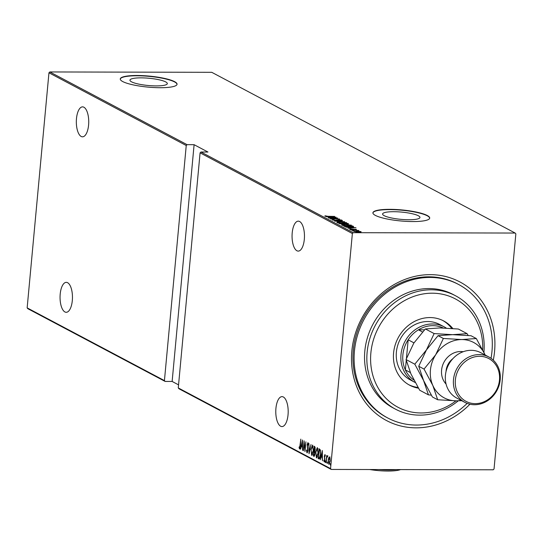<?xml version="1.0" encoding="UTF-8"?>
<svg xmlns="http://www.w3.org/2000/svg" width="543" height="543" viewBox="0 0 543 543"><rect width="100%" height="100%" fill="white"/><g stroke="black" fill="none" stroke-linecap="round" stroke-linejoin="round"><path stroke-width="0.81" d="M469.939 404.223A78.423 69.721 -62.1 0 1 416.094 427.843A78.423 69.721 -62.1 0 1 351.837 351.09A78.423 69.721 -62.1 0 1 430.307 274.649A78.423 69.721 -62.1 0 1 493.288 360.152M491.028 358.312A75.565 67.183 117.9 0 0 458.577 284.464L457.423 283.853A75.565 67.183 117.9 0 0 428.895 276.821A75.565 67.183 117.9 0 0 356.412 334.447A75.565 67.183 117.9 0 0 386.67 417.411L387.824 418.022A75.565 67.183 117.9 0 0 416.352 425.054A75.565 67.183 117.9 0 0 467.143 403.388M408.872 219.745A18.761 3.645 5.3 0 0 419.963 217.458A18.761 3.645 5.3 0 0 393.689 211.702A18.761 3.645 5.3 0 0 382.598 213.99A18.761 3.645 5.3 0 0 408.872 219.745M156.228 85.903A18.761 3.645 5.3 0 0 167.319 83.615A18.761 3.645 5.3 0 0 141.044 77.859A18.761 3.645 5.3 0 0 129.953 80.147A18.761 3.645 5.3 0 0 156.228 85.903M160.199 87.715A28.514 5.539 5.3 0 0 177.052 84.24A28.514 5.539 5.3 0 0 137.121 75.491A28.514 5.539 5.3 0 0 120.268 78.966A28.514 5.539 5.3 0 0 160.199 87.715M177.032 84.375A28.514 5.539 5.3 0 0 137.101 75.769A28.514 5.539 5.3 0 0 120.261 79.108M412.843 221.558A28.514 5.539 5.3 0 0 429.703 218.082A28.514 5.539 5.3 0 0 389.772 209.333A28.514 5.539 5.3 0 0 372.912 212.815A28.514 5.539 5.3 0 0 412.843 221.558M429.676 218.218A28.514 5.539 5.3 0 0 389.745 209.612A28.514 5.539 5.3 0 0 372.905 212.951M283.337 396.987A14.973 6.204 90.1 0 1 288.15 413.23A14.973 6.204 90.1 0 1 281.953 426.581A14.973 6.204 90.1 0 1 280.629 426.228A14.973 6.204 90.1 0 1 275.817 409.985A14.973 6.204 90.1 0 1 282.014 396.634A14.973 6.204 90.1 0 1 283.337 396.987M67.61 282.699A14.973 6.204 90.1 0 1 72.423 298.942A14.973 6.204 90.1 0 1 66.219 312.293A14.973 6.204 90.1 0 1 64.895 311.947A14.973 6.204 90.1 0 1 60.09 295.697A14.973 6.204 90.1 0 1 66.287 282.346A14.973 6.204 90.1 0 1 67.61 282.699M83.887 107.222A14.973 6.204 90.1 0 1 88.699 123.465A14.973 6.204 90.1 0 1 82.502 136.816A14.973 6.204 90.1 0 1 81.178 136.463A14.973 6.204 90.1 0 1 76.366 120.22A14.973 6.204 90.1 0 1 82.563 106.869A14.973 6.204 90.1 0 1 83.887 107.222M299.621 221.51A14.973 6.204 90.1 0 1 304.426 237.753A14.973 6.204 90.1 0 1 298.229 251.104A14.973 6.204 90.1 0 1 296.906 250.751A14.973 6.204 90.1 0 1 292.093 234.508A14.973 6.204 90.1 0 1 298.297 221.157A14.973 6.204 90.1 0 1 299.621 221.51M330.307 464.251L330.592 463.546L330.443 465.175L330.307 464.251L330.735 464.251M327.205 462.602L327.483 461.903L327.619 462.826L327.334 463.525L327.205 462.602L327.626 462.602M325.284 461.591L325.569 460.885L325.42 462.514L325.284 461.591L325.712 461.591M322.298 450.5L322.481 460.824L322.209 457.403L321.205 456.867L320.356 459.697L322.298 450.5M315.626 452.122L317.336 447.608L318.117 453.391L316.406 457.864L315.85 452.122M310.868 449.604L312.571 445.084L313.352 450.873L311.641 455.346L311.085 449.604M307.073 451.871L307.691 450.466L307.148 444.595L307.929 442.626L308.397 444.602L308.146 445.104L307.813 443.611L307.358 444.669L307.895 450.588L306.971 452.869L306.449 450.357L306.7 449.971L307.073 451.871L307.671 451.891L307.216 451.871M302.471 439.993L302.655 450.317L302.383 446.903L301.379 446.366L300.53 449.197L302.471 439.993M299.641 447.941L300.815 439.117L300.408 445.81L299.532 448.932L299.057 447.5L299.254 446.814L299.641 447.941L300.211 447.948M303.381 450.704L304.073 440.848L304.969 449.38L305.885 441.805L304.983 451.552L304.087 443.034L303.381 450.704M309.021 453.69L308.892 443.393L309.218 451.83L311.01 444.52L309.076 453.69M313.365 455.998L314.275 446.251L314.723 446.489L315.239 449.292L314.777 451.226L315.021 453.968L314.01 456.337L313.365 455.998L313.888 455.998L313.956 455.258M319.413 458.923L318.13 458.523L319.033 448.769L320.248 449.78L320.54 454.81C320.397 457.43 319.841 458.794 318.877 458.916L319.175 458.998M325.277 455.407L324.538 456.229L324.938 460.097L324.219 461.876L323.798 460.64L324.001 460.057L324.293 461L324.728 460.023L324.327 456.154L324.958 454.532L325.135 456.33L324.829 455.394L325.352 455.394M324.293 461L324.877 461.014M327.395 456.649L326.696 457.98L326.207 462.799L326.662 455.563L326.771 456.724L327.348 455.794L327.185 456.643L327.7 456.643M328.725 457.763L329.52 456.948L330.096 458.482L330.103 461.15L328.834 464.319L328.243 460.159L328.725 457.763L330.035 456.948M515.151 233.042L515.85 233.877L494.042 468.962L493.187 469.797L331.257 469.444L178.98 388.774L178.274 387.933L330.558 468.609L352.366 233.524L200.082 152.848L200.937 152.013L353.221 232.689L515.151 233.042L211.743 72.307L49.813 71.954L187.097 144.682L186.242 145.517L164.434 380.602L165.133 381.437L27.849 308.709L27.15 307.874L48.958 72.789L49.813 71.954M178.274 387.933L200.082 152.848M27.15 307.874L164.434 380.602M186.242 145.517L48.958 72.789M354.199 231.63L356.683 231.142L361.068 231.644L358.55 232.126L354.056 231.481M361.041 231.909L360.661 232.004M351.47 230.117L358.896 230.49L351.47 230.117M356.5 229.356L352.027 229.465L349.583 229.18L349.97 228.915L356.032 229.472M355.319 229.397L355.685 229.221M349.583 229.18L349.97 228.915L349.936 229.295M350.73 228.99L350.378 229.363M344.343 226.343L343.597 225.949L352.678 225.969L353.602 226.628L349.991 227.001L344.343 226.343M352.617 226.526L353.113 226.784L353.167 226.227L353.602 226.628M348.348 223.974L342.809 224.171L338.839 223.424L347.92 223.444L348.565 223.865M334.488 221.123L342.538 220.594L336.266 221.144L344.656 221.72L334.488 221.123M328.848 218.137L337.719 218.042L332.167 218.877L339.531 219.005L330.449 218.985L335.988 218.15L328.848 218.137M328.42 216.304L334.664 216.426L328.535 216.413L324.789 216.107L325.264 215.802L328.406 216.413M324.789 216.107L325.264 215.802L325.223 216.243M200.937 152.013L207.949 152.033L194.102 144.696L187.097 144.682M336.117 217.193L328.121 217.75L330.477 217.465L329.465 216.929L325.997 216.623L336.11 217.227M332.235 220.051L333.497 219.671L334.162 219.779L333.171 220.058L335.174 220.309L339.097 219.766L341.785 220.078L335.37 220.417L332.14 219.956M340.834 220.675L340.828 220.058M346.393 222.895L346.427 222.535C346.563 223.017 345.396 223.234 342.918 223.193L336.898 222.521C336.782 222.053 337.943 221.836 340.386 221.877L346.61 222.725M351.158 225.413L351.192 225.06C351.328 225.535 350.154 225.759 347.676 225.712L341.662 225.046C341.547 224.571 342.708 224.354 345.151 224.395L351.375 225.25M355.943 227.7L347.948 228.257L350.303 227.965L349.292 227.429L345.823 227.13L355.936 227.727M351.314 229.913L350.778 229.818M352.292 229.879L351.749 229.927M353.228 230.924L352.699 230.829M354.206 230.897L353.663 230.945M356.337 232.574L355.801 232.479M357.308 232.54L356.765 232.587M194.102 144.696L172.138 381.451L165.133 381.437M172.138 381.451L178.559 384.858M353.221 232.689L352.366 233.524M330.558 468.609L331.257 469.444M330.422 217.438L330.504 216.983L331.298 217.41L334.393 217.207L330.504 216.983M345.633 222.861L346.095 222.976M337.196 222.644L337.658 222.562M337.8 222.786L342.708 223.078L345.504 222.535L340.597 221.985L337.671 222.365L337.624 222.922M345.592 223.241L345.504 222.535M343.807 223.994L344.242 223.994M347.595 224.001L347.92 223.444M347.479 223.702L344.282 223.546L347.479 223.702L347.561 224.388M344.384 224.069L344.425 223.621M344.235 224.096L344.282 223.546M343.488 223.621L339.972 223.54L342.606 224.062L343.821 223.852L343.488 223.621M339.938 223.926L339.972 223.54M350.391 225.379L350.853 225.501M341.961 225.169L342.416 225.087M342.558 225.311L347.472 225.603L350.269 225.06L345.362 224.503L342.436 224.89L342.382 225.447M350.357 225.766L350.269 225.06M352.631 226.526L352.678 225.969M353.113 226.784L353.547 227.184M351.959 226.078L344.737 226.064L349.787 226.893L352.617 226.56L351.959 226.078M344.696 226.499L344.737 226.064M352.583 226.899L352.129 226.166M350.289 228.101L350.33 227.49L351.124 227.911L354.219 227.707L350.33 227.49M358.332 232.017L360.253 231.637L356.887 231.25L355.013 231.63L358.326 232.126M360.301 232.302L360.253 231.637M300.055 448.932L299.58 447.5M299.424 447.5L299.057 447.5M300.15 447.941L299.729 447.941M302.607 446.746L301.379 446.366M301.643 446.366L301.82 445.552M302.37 445.844L302.322 441.887L301.575 445.423L302.594 445.844M307.338 452.713L307.094 451.885M307.82 443.597L308.098 442.823M312.049 446.217L312.666 445.145M312.082 455.292L311.553 454.192M312.028 454.342L312.687 454.233M313.196 446.265L312.727 446.088M313.365 450.758L312.354 446.054L312.877 446.054M313.006 446.088L312.49 446.088L311.071 449.706L311.723 454.342L312.395 454.382M311.723 454.342L313.148 450.758M314.309 451.484L314.383 450.615M314.689 447.357L314.77 446.516M314.383 456.263L313.888 455.998M315.089 451.905L314.003 451.484L313.671 455.109L314.797 455.339M315.239 447.534L314.39 447.357L314.098 450.48L315.015 450.629M315.191 447.507L314.39 447.357M315.245 449.204L314.668 447.507M314.241 450.554L315.028 449.204M314.988 451.905L314.003 451.484M315.035 453.86L314.567 451.898M313.976 455.272L314.818 453.86M316.807 448.742L317.424 447.67M316.84 457.817L316.318 456.717M316.793 456.86L317.451 456.758M317.954 448.783L317.492 448.613M318.13 453.283L317.119 448.579L317.641 448.579M317.77 448.613L317.255 448.613L315.836 452.231L316.488 456.86L317.16 456.907M316.488 456.86L317.913 453.283M319.393 458.916L318.13 458.523M318.653 458.523L318.721 457.783L319.427 457.898L320.329 454.701L320.037 450.636L319.148 449.882L318.429 457.627L319.997 457.851M319.454 449.882L319.528 449.034M320.56 450.642L319.148 449.882M319.23 457.776L319.942 457.898L319.23 457.776M320.492 450.642L320.037 450.636M322.433 457.247L321.205 456.867M321.47 456.867L321.646 456.052M322.196 456.344L322.148 452.394L321.402 455.923L322.42 456.351M324.741 461.876L324.32 460.64M324.795 461L324.402 461M324.884 458.435L324.524 458.435M324.952 455.394L325.135 454.803M327.286 456.724L327.863 455.801M329.241 464.238L328.882 463.423M329.133 463.444L329.655 463.45M330.117 461.041L329.329 457.797L329.852 457.797M329.954 457.824L329.438 457.824L328.447 460.274L328.915 463.444L329.547 463.478M328.915 463.444L329.9 461.041M482.679 349.841A61.311 54.51 117.9 0 0 432.221 293.193A61.311 54.51 117.9 0 0 370.869 352.957A61.311 54.51 117.9 0 0 421.11 412.965A61.311 54.51 117.9 0 0 455.998 400.829M458.272 400.815A64.162 57.042 -62.1 0 1 419.698 415.137A64.162 57.042 -62.1 0 1 395.474 409.164A64.162 57.042 -62.1 0 1 369.783 338.723A64.162 57.042 -62.1 0 1 431.325 289.792A64.162 57.042 -62.1 0 1 455.543 295.772A64.162 57.042 -62.1 0 1 483.922 352.353M444.235 326.886L439.62 324.442A31.365 27.89 117.9 0 0 427.775 321.524A31.365 27.89 117.9 0 0 397.686 345.443A31.365 27.89 117.9 0 0 410.25 379.876L414.866 382.326A31.365 27.89 -62.1 0 1 402.302 347.887A31.365 27.89 -62.1 0 1 432.391 323.967A31.365 27.89 -62.1 0 1 444.235 326.886A31.365 27.89 -62.1 0 1 446.285 328.101M408.784 384.729A36.361 32.322 117.9 0 0 418.029 387.451M418.463 388.184A36.361 32.322 -62.1 0 1 409.646 385.204A36.361 32.322 -62.1 0 1 395.087 345.287A36.361 32.322 -62.1 0 1 429.961 317.567A36.361 32.322 -62.1 0 1 443.685 320.947A36.361 32.322 -62.1 0 1 452.801 328.522M458.577 284.464A75.565 67.183 117.9 0 0 430.049 277.432A75.565 67.183 117.9 0 0 357.565 335.058A75.565 67.183 117.9 0 0 387.824 418.022M455.543 295.772L453.242 294.544A64.162 57.042 117.9 0 0 429.018 288.571A64.162 57.042 117.9 0 0 367.475 337.502A64.162 57.042 117.9 0 0 393.166 407.942L395.474 409.164M451.715 328.44A36.361 32.322 117.9 0 0 442.81 320.506M443.217 327.992A29.94 26.621 117.9 0 0 432.839 325.664A29.94 26.621 117.9 0 0 418.415 329.811A29.94 26.621 117.9 0 0 408.166 339.796L406.435 358.448M413.766 379.951A29.94 26.621 117.9 0 0 413.909 380.046L413.766 379.951A29.94 26.621 117.9 0 1 405.37 369.926L410.345 372.559M406.252 360.403L405.37 369.926A29.94 26.621 117.9 0 1 408.166 339.796L413.963 342.864M424.497 329.825L418.415 329.811L422.468 331.963M415.225 382.51A31.365 27.89 -62.1 0 1 414.866 382.326M488.863 356.982L480.786 352.706A25.664 22.82 117.9 0 0 471.093 350.316A25.664 22.82 117.9 0 0 446.482 369.885A25.664 22.82 117.9 0 0 456.758 398.067L464.828 402.343A25.664 22.82 -62.1 0 1 454.552 374.168A25.664 22.82 -62.1 0 1 479.17 354.593A25.664 22.82 -62.1 0 1 488.863 356.982A25.664 22.82 -62.1 0 1 499.139 385.163A25.664 22.82 -62.1 0 1 474.521 404.732A25.664 22.82 -62.1 0 1 464.828 402.343M475.227 403.646A24.238 21.55 117.9 0 0 499.479 380.019A24.238 21.55 117.9 0 0 479.618 356.296A24.238 21.55 117.9 0 0 455.367 379.924A24.238 21.55 117.9 0 0 475.227 403.646M468.188 335.472L467.095 333.66L458.333 329.017L439.891 327.938L425.373 328.943L434.135 333.585L426.438 349.93L414.811 364.19L406.049 359.547L413.746 343.203L425.373 328.943M467.095 333.66L452.577 334.664L434.135 333.585M414.811 364.19L423.594 380.568L428.447 394.863L419.685 390.22L410.902 373.842L406.049 359.547M428.447 394.863L431.285 395.128M485.15 355.02A31.365 27.89 117.9 0 0 485.109 354.925A31.365 27.89 117.9 0 0 461.808 339.551L443.366 338.472L435.662 354.817L424.042 369.077L432.825 385.455L437.678 399.75L432.377 396.947L423.594 380.568L418.734 366.267L426.438 349.93L438.058 335.669L452.577 334.664L471.025 335.737L476.326 338.547L461.808 339.551A31.365 27.89 117.9 0 0 435.662 354.817A31.365 27.89 117.9 0 0 432.825 385.455A31.365 27.89 117.9 0 0 456.12 400.829A31.365 27.89 117.9 0 0 461.122 400.374M437.678 399.75L456.12 400.829L461.733 400.7M485.109 354.925L476.326 338.547M424.042 369.077L418.734 366.267M443.366 338.472L438.058 335.669M400.517 469.593A24.238 4.711 -174.7 0 1 387.885 471.046A24.238 4.711 -174.7 0 1 369.647 469.532M379.204 469.552A25.664 4.982 5.3 0 0 388.591 469.96A25.664 4.982 5.3 0 0 396.499 469.586M344.981 226.587L345.015 226.207M314.662 451.559L314.146 451.552M319.841 449.971L319.318 449.971M446.068 384.057A19.107 16.989 -62.1 0 1 443.346 363.484A19.107 16.989 -62.1 0 1 460.695 351.525A19.107 16.989 -62.1 0 1 463.193 351.728M452.848 358.706A15.686 13.942 117.9 0 0 446.027 371.582M343.821 223.872L343.767 224.429M352.617 226.56L352.563 227.117M355.726 229.261L355.672 229.818M350.344 229.126L350.289 229.682M358.075 230.504L358.02 231.06M319.243 457.946L319.766 457.946"/></g></svg>
